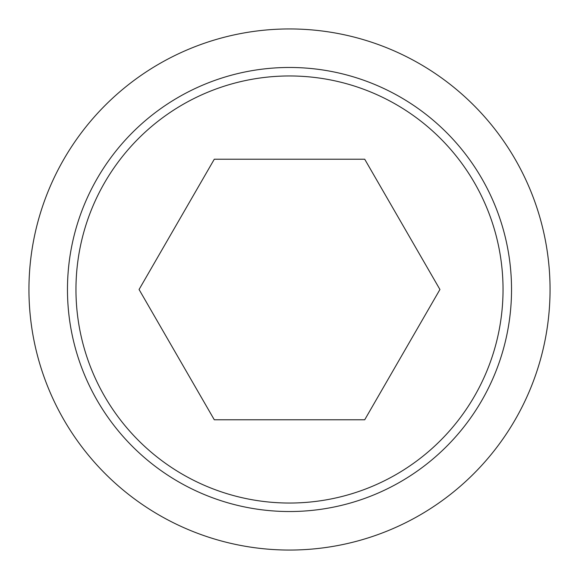 <?xml version="1.0" encoding="UTF-8"?>
<svg xmlns="http://www.w3.org/2000/svg" width="579" height="579" viewBox="0 0 579 579"><rect width="100%" height="100%" fill="white"/><g stroke="black" fill="none" stroke-linecap="round" stroke-linejoin="round"><path stroke-width="0.87" d="M28.95 289.5A260.55 260.55 0 0 0 289.5 550.05A260.55 260.55 0 0 0 550.05 289.5A260.55 260.55 0 0 0 289.5 28.95A260.55 260.55 0 0 0 28.95 289.5M511.532 289.5A222.032 222.032 0 0 1 289.5 511.532A222.032 222.032 0 0 1 67.468 289.5A222.032 222.032 0 0 1 289.5 67.468A222.032 222.032 0 0 1 511.532 289.5M289.5 75.965A213.535 213.535 0 0 0 75.965 289.5A213.535 213.535 0 0 0 289.5 503.035A213.535 213.535 0 0 0 503.035 289.5A213.535 213.535 0 0 0 289.5 75.965M439.931 289.5L364.712 419.775L214.288 419.775L139.069 289.5L214.288 159.225L364.712 159.225L439.931 289.5"/></g></svg>
